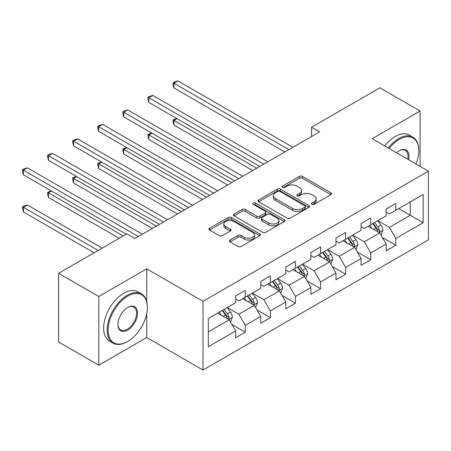 <?xml version="1.0" encoding="UTF-8"?>
<svg xmlns="http://www.w3.org/2000/svg" width="451" height="451" viewBox="0 0 451 451"><rect width="100%" height="100%" fill="white"/><g stroke="black" fill="none" stroke-linecap="round" stroke-linejoin="round"><path stroke-width="0.68" d="M311.912 204.342A1.562 0.902 0 0 0 314.122 204.342L330.893 194.663A2.232 1.291 0 0 0 331.547 193.75A2.232 1.291 0 0 0 330.893 192.842L302.48 176.437A2.232 1.291 0 0 0 299.323 176.437L282.557 186.122A1.562 0.902 0 0 0 282.095 186.759A1.562 0.902 0 0 0 282.557 187.396A1.562 0.902 0 0 0 284.767 187.396L286.932 186.145A7.143 4.127 0 0 1 297.034 186.145L299.402 187.509A7.143 4.127 0 0 1 301.493 190.423A7.143 4.127 0 0 1 299.402 193.344L297.232 194.595A1.562 0.902 0 0 0 296.775 195.232A1.562 0.902 0 0 0 297.232 195.869A1.562 0.902 0 0 0 299.441 195.869L301.612 194.618A7.143 4.127 0 0 1 311.714 194.618L314.082 195.982A7.143 4.127 0 0 1 316.174 198.902A7.143 4.127 0 0 1 314.082 201.817L311.912 203.068A1.562 0.902 0 0 0 311.455 203.705A1.562 0.902 0 0 0 311.912 204.342L311.912 203.068M230.033 240.045A2.232 1.291 0 0 0 229.379 240.958A2.232 1.291 0 0 0 230.033 241.866L238.004 246.471A2.232 1.291 0 0 0 241.161 246.471L259.787 235.715A2.232 1.291 0 0 0 260.441 234.802A2.232 1.291 0 0 0 259.787 233.894L231.374 217.489A2.232 1.291 0 0 0 228.217 217.489L209.591 228.245A2.232 1.291 0 0 0 208.937 229.153A2.232 1.291 0 0 0 209.591 230.066L219.22 235.625A2.232 1.291 0 0 0 222.377 235.625L230.348 231.025A2.232 1.291 0 0 0 231.002 230.111A2.232 1.291 0 0 0 230.348 229.198L225.573 226.441A5.97 3.45 0 0 1 223.826 224.006A5.97 3.45 0 0 1 227.513 220.821A5.97 3.45 0 0 1 234.018 221.571L252.723 232.366A5.97 3.45 0 0 1 254.471 234.802A5.97 3.45 0 0 1 250.784 237.987A5.97 3.45 0 0 1 244.279 237.243L241.161 235.445A2.232 1.291 0 0 0 238.004 235.445L230.033 240.045L230.033 241.866M146.722 268.841L98.803 296.51L58.602 273.3L58.602 341.999L98.803 365.209L146.722 337.545L203.006 370.034L203.006 301.336L146.722 268.841L146.722 301.454M420.09 166.346L420.09 111.014L372.171 138.683L428.45 171.177L203.006 301.336M420.09 111.014L379.889 87.804L311.545 127.261L311.545 136.546M58.602 273.3L126.945 233.844L134.984 238.483L319.584 131.906L311.545 127.261M287.09 218.126A2.232 1.291 0 0 0 290.247 218.126L308.873 207.375A2.232 1.291 0 0 0 309.527 206.462A2.232 1.291 0 0 0 308.873 205.555L280.466 189.149A2.232 1.291 0 0 0 277.309 189.149L258.682 199.9A2.232 1.291 0 0 0 258.028 200.813A2.232 1.291 0 0 0 258.682 201.727L287.09 218.126M253.862 204.681A1.562 0.902 0 0 1 255.446 204.901L255.446 203.046L284.333 219.722A2.232 1.291 0 0 1 284.987 220.635A2.232 1.291 0 0 1 284.333 221.548L265.707 232.299A2.232 1.291 0 0 1 262.55 232.299L234.137 215.894L234.137 214.073A2.232 1.291 0 0 0 233.483 214.986A2.232 1.291 0 0 0 234.137 215.894M234.137 214.073L242.108 209.473A2.232 1.291 0 0 1 245.265 209.473L256.788 216.125A2.232 1.291 0 0 0 259.945 216.125L265.233 213.069A2.232 1.291 0 0 0 265.887 212.162A2.232 1.291 0 0 0 265.233 211.248L253.236 204.32A1.562 0.902 0 0 1 252.78 203.683A1.562 0.902 0 0 1 253.744 202.849A1.562 0.902 0 0 1 255.446 203.046M203.006 370.034L428.45 239.876L428.45 171.177M231.87 324.404L245.293 332.156L245.293 325.38L260.734 316.467L260.734 323.243L270.38 317.673L270.38 310.897L285.816 301.984L285.816 308.76L295.467 303.19L295.467 296.414L310.902 287.501L310.902 294.277L320.548 288.708L320.548 281.931L335.989 273.018L335.989 279.795L345.635 274.225L345.635 267.449L361.071 258.536L361.071 265.312L370.722 259.742L370.722 252.966L386.157 244.053L386.157 250.829L395.809 245.259L395.809 238.483L423.145 222.704L423.145 194.477L410.28 201.907L410.28 215.274L423.145 222.704M245.293 332.156L235.647 337.731L235.647 330.949L208.311 346.734L208.311 318.513L235.647 302.728L235.647 295.952L245.293 290.382L245.293 297.158L260.734 288.245L260.734 281.469L270.38 275.899L270.38 282.676L285.816 273.763L285.816 266.986L295.467 261.417L295.467 268.193L310.902 259.28L310.902 252.504L320.548 246.934L320.548 253.71L335.989 244.797L335.989 238.021L345.635 232.451L345.635 239.227L361.071 230.314L361.071 223.538L370.722 217.968L370.722 224.745L386.157 215.832L386.157 209.055L395.809 203.486L395.809 210.262L423.145 194.477M242.723 298.641L254.302 305.327L238.861 314.24L227.287 307.554M235.647 299.013L238.861 300.873L245.293 297.158M238.861 314.24L245.293 325.38M254.302 305.327L260.734 316.467M267.809 284.158L279.383 290.844L263.948 299.757L252.368 293.071M260.734 284.53L263.948 286.391L270.38 282.676M263.948 299.757L270.38 310.897M279.383 290.844L285.816 301.984M292.891 269.675L304.47 276.362L289.035 285.274L277.455 278.588M285.816 270.048L289.035 271.908L295.467 268.193M289.035 285.274L295.467 296.414M304.47 276.362L310.902 287.501M317.978 255.193L329.557 261.879L314.122 270.792L302.542 264.106M310.902 255.565L314.122 257.425L320.548 253.71M314.122 270.792L320.548 281.931M329.557 261.879L335.989 273.018M343.064 240.71L354.644 247.396L339.203 256.309L327.623 249.623M335.989 241.082L339.203 242.942L345.635 239.227M339.203 256.309L345.635 267.449M354.644 247.396L361.071 258.536M368.151 226.227L379.725 232.913L364.29 241.826L352.71 235.14M361.071 226.599L364.29 228.454L370.722 224.745M364.29 241.826L370.722 252.966M379.725 232.913L386.157 244.053M398.701 208.587L410.28 215.274L389.376 227.343L377.797 220.657M386.157 212.117L389.376 213.971L395.809 210.262M389.376 227.343L395.809 238.483M98.803 296.51L98.803 365.209M208.311 331.88L229.215 319.81L217.636 313.124M229.215 319.81L235.647 330.949M382.38 237.508L395.809 245.259M357.293 251.991L370.722 259.742M332.207 266.473L345.635 274.225M307.125 280.956L320.548 288.708M282.038 295.439L295.467 303.19M256.952 309.922L270.38 317.673M146.722 337.545L146.722 313.586M312.537 204.568L314.082 203.672A7.143 4.127 0 0 0 316.174 200.757L316.174 198.902M301.493 190.423L301.493 192.284A7.143 4.127 0 0 1 299.402 195.198L297.857 196.089M330.865 194.68L302.48 178.292A2.232 1.291 0 0 0 299.323 178.292L283.177 187.616M308.845 207.392L280.466 191.004A2.232 1.291 0 0 0 277.309 191.004L258.711 201.744M304.927 207.099A1.562 0.902 0 0 0 305.383 206.462A1.562 0.902 0 0 0 304.927 205.825L279.992 191.427A1.562 0.902 0 0 0 277.782 191.427L275.493 192.752A7.143 4.127 0 0 0 273.402 195.666A7.143 4.127 0 0 0 275.493 198.581L292.536 208.424A7.143 4.127 0 0 0 302.638 208.424L304.927 207.099L304.927 208.96A1.562 0.902 0 0 0 305.383 208.323L305.383 206.462M273.402 195.666L273.402 197.521A7.143 4.127 0 0 0 275.493 200.436L275.493 198.581M304.927 208.96L302.638 210.279A7.143 4.127 0 0 1 292.536 210.279L275.493 200.436M234.165 215.911L242.108 211.327L242.108 209.473M265.887 212.162L265.887 214.016A2.232 1.291 0 0 1 265.233 214.93L259.945 217.98A2.232 1.291 0 0 1 256.788 217.98L245.265 211.327A2.232 1.291 0 0 0 242.108 211.327M255.446 204.901L284.299 221.565M268.745 223.025A5.97 3.45 0 0 0 275.251 223.775A5.97 3.45 0 0 0 278.938 220.59A5.97 3.45 0 0 0 277.19 218.149L270.6 214.349A2.232 1.291 0 0 0 267.443 214.349L262.155 217.399A2.232 1.291 0 0 0 261.501 218.312A2.232 1.291 0 0 0 262.155 219.22L268.745 223.025L268.745 224.886A5.97 3.45 0 0 0 275.251 225.63A5.97 3.45 0 0 0 278.938 222.444L278.938 220.59M261.501 218.312L261.501 220.167A2.232 1.291 0 0 0 262.155 221.08L262.155 219.22M268.745 224.886L262.155 221.08M254.471 234.802L254.471 236.662A5.97 3.45 0 0 1 250.784 239.847A5.97 3.45 0 0 1 244.279 239.098L241.161 237.299A2.232 1.291 0 0 0 238.004 237.299L230.061 241.883M223.826 224.006L223.826 225.861A5.97 3.45 0 0 0 225.573 228.302L225.573 226.441M230.32 231.042L225.573 228.302M259.759 235.732L231.374 219.349A2.232 1.291 0 0 0 228.217 219.349L209.625 230.083M380.999 235.112L382.91 230.298A6.026 3.478 -120 0 0 380.988 225.162L377.667 220.731M371.883 228.386L369.628 225.376M177.001 118.658L173.945 120.423L173.945 125.062L252.69 170.523M378.795 232.372L379.522 231.605L379.657 230.551A6.026 3.478 -120 0 0 377.932 226.926L374.612 222.495M373.101 223.369L376.782 228.285A3.072 1.77 60 0 1 377.34 229.215L379.657 230.551M372.684 223.611L376.004 228.043A6.026 3.478 60 0 1 377.729 231.667M173.945 125.062L173.06 121.764L173.06 119.91L256.709 168.206M173.06 119.91L176.651 118.45M288.871 149.636L173.945 83.283L177.965 80.966L292.891 147.314M284.852 151.959L173.945 87.928L173.945 83.283L173.06 82.775L174.672 81.845L177.965 80.966M173.945 87.928L173.06 84.63L173.06 82.775M416.014 163.995A27.742 16.016 120 0 0 418.804 150.752A27.742 16.016 120 0 0 399.186 139.427A27.742 16.016 120 0 0 389.106 148.458M388.272 147.979A28.424 16.411 -60 0 1 398.701 138.587A28.424 16.411 -60 0 1 412.913 137.183A28.424 16.411 -60 0 1 418.804 150.194L418.804 150.752M396.502 152.731A13.874 8.011 -60 0 1 399.186 150.752L399.186 150.752A13.874 8.011 -60 0 1 408.617 159.727M384.737 145.938A28.424 16.411 -60 0 1 395.166 136.546A28.424 16.411 -60 0 1 409.378 135.137L412.913 137.183M407.743 159.22A13.192 7.616 120 0 0 405.297 150.375A13.192 7.616 120 0 0 398.938 150.893M127.267 341.723L127.746 341.441A27.742 16.016 120 0 0 147.364 307.464A27.742 16.016 120 0 0 127.746 296.138A27.742 16.016 120 0 0 108.127 330.115A27.742 16.016 120 0 0 127.746 341.441L127.267 341.723A28.424 16.411 -60 0 1 113.054 343.126A28.424 16.411 -60 0 1 108.697 320.351A28.424 16.411 -60 0 1 127.267 295.298A28.424 16.411 -60 0 1 141.479 293.894A28.424 16.411 -60 0 1 147.364 306.905L147.364 307.464M127.746 330.115A13.874 8.011 -60 0 1 117.936 324.455A13.874 8.011 -60 0 1 127.746 307.464L127.746 307.464A13.874 8.011 -60 0 1 137.555 313.124A13.874 8.011 -60 0 1 127.746 330.115M117.942 324.168A13.192 7.616 120 0 0 120.671 329.935A13.192 7.616 120 0 0 127.267 329.281A13.192 7.616 120 0 0 135.881 317.656A13.192 7.616 120 0 0 133.862 307.086A13.192 7.616 120 0 0 127.503 307.605M113.054 343.126L109.514 341.086A28.424 16.411 -60 0 1 105.156 318.31A28.424 16.411 -60 0 1 123.726 293.257A28.424 16.411 -60 0 1 137.938 291.848L141.479 293.894M355.912 249.595L357.823 244.78A6.026 3.478 -120 0 0 355.901 239.644L352.581 235.213M346.796 242.869L344.541 239.859M151.919 133.141L148.864 134.905L148.864 139.545L227.608 185.006M353.708 246.855L354.441 246.088L354.571 245.034A6.026 3.478 -120 0 0 352.845 241.409L349.525 236.978M348.02 237.852L351.701 242.768A3.072 1.77 60 0 1 352.259 243.698L354.571 245.034M347.597 238.094L350.917 242.525A6.026 3.478 60 0 1 352.643 246.15M148.864 139.545L147.979 136.247L147.979 134.392L231.628 182.689M147.979 134.392L151.564 132.932M330.825 264.077L332.737 259.263A6.026 3.478 -120 0 0 330.814 254.127L327.499 249.696M321.71 257.352L319.455 254.341M126.832 147.624L123.777 149.388L123.777 154.028L202.522 199.489M328.621 261.343L329.354 260.571L329.484 259.517A6.026 3.478 -120 0 0 327.759 255.892L324.444 251.461M322.933 252.334L326.614 257.25A3.072 1.77 60 0 1 327.172 258.181L329.484 259.517M322.51 252.577L325.831 257.008A6.026 3.478 60 0 1 327.556 260.633M123.777 154.028L122.892 150.73L122.892 148.875L206.541 197.172M122.892 148.875L126.477 147.415M263.79 164.119L148.864 97.766L152.883 95.449L267.809 161.796M259.765 166.442L148.864 102.411L148.864 97.766L147.979 97.258L149.585 96.328L152.883 95.449M148.864 102.411L147.979 99.113L147.979 97.258M238.703 178.602L123.777 112.248L127.796 109.931L242.723 176.279M234.683 180.924L123.777 116.894L123.777 112.248L122.892 111.741L124.499 110.811L127.796 109.931M123.777 116.894L122.892 113.596L122.892 111.741M305.739 278.56L307.655 273.746A6.026 3.478 -120 0 0 305.733 268.61L302.412 264.179M296.628 271.835L294.373 268.824M101.746 162.106L98.69 163.871L98.69 168.511L177.435 213.971M303.54 275.826L304.267 275.054L304.402 273.999A6.026 3.478 -120 0 0 302.677 270.375L299.357 265.943M297.846 266.817L301.527 271.733A3.072 1.77 60 0 1 302.085 272.663L304.402 273.999M297.429 267.06L300.744 271.491A6.026 3.478 60 0 1 302.469 275.116M98.69 168.511L97.805 165.213L97.805 163.358L181.454 211.654M97.805 163.358L101.39 161.903M280.657 293.043L282.568 288.228A6.026 3.478 -120 0 0 280.646 283.093L277.326 278.662M271.541 286.317L269.286 283.307M76.659 176.589L73.603 178.354L73.603 182.993L152.348 228.454M278.453 290.309L279.186 289.536L279.316 288.482A6.026 3.478 -120 0 0 277.59 284.857L274.27 280.426M272.759 281.3L276.446 286.216A3.072 1.77 60 0 1 276.999 287.146L279.316 288.482M272.342 281.542L275.662 285.973A6.026 3.478 60 0 1 277.388 289.598M73.603 182.993L72.718 179.695L72.718 177.841L156.367 226.137M72.718 177.841L76.309 176.386M255.57 307.526L257.482 302.711A6.026 3.478 -120 0 0 255.559 297.575L252.239 293.144M246.455 300.8L244.2 297.79M51.577 191.072L48.522 192.836L48.522 197.476L119.222 238.297M253.366 304.791L254.099 304.019L254.229 302.965A6.026 3.478 -120 0 0 252.504 299.34L249.183 294.909M247.678 295.783L251.359 300.699A3.072 1.77 60 0 1 251.917 301.629L254.229 302.965M247.255 296.025L250.576 300.456A6.026 3.478 60 0 1 252.301 304.081M48.522 197.476L47.637 194.184L47.637 192.323L123.247 235.974M47.637 192.323L51.222 190.869M213.616 193.084L98.69 126.731L102.71 124.414L217.636 190.762M209.597 195.407L98.69 131.376L98.69 126.731L97.805 126.224L99.412 125.293L102.71 124.414M98.69 131.376L97.805 128.078L97.805 126.224M188.529 207.567L73.603 141.214L77.623 138.897L192.549 205.244M184.51 209.89L73.603 145.859L73.603 141.214L72.718 140.706L74.33 139.776L77.623 138.897M73.603 145.859L72.718 142.561L72.718 140.706M163.448 222.05L48.522 155.696L52.541 153.379L167.468 219.727M159.423 224.373L48.522 160.342L48.522 155.696L47.637 155.189L49.244 154.259L52.541 153.379M48.522 160.342L47.637 157.044L47.637 155.189M230.484 322.008L232.4 317.194A6.026 3.478 -120 0 0 230.472 312.058L227.157 307.633M221.368 315.283L219.118 312.272M102.18 248.14L27.455 204.996L23.435 207.319L23.435 211.959L94.141 252.78M228.279 319.274L229.012 318.502L229.142 317.448A6.026 3.478 -120 0 0 227.417 313.823L224.102 309.392M222.591 310.265L226.272 315.181A3.072 1.77 60 0 1 226.83 316.112L229.142 317.448M222.168 310.508L225.489 314.939A6.026 3.478 60 0 1 227.214 318.564M23.435 211.959L22.55 208.666L22.55 206.806L98.16 250.457M22.55 206.806L24.157 205.876L27.455 204.996M138.361 236.533L23.435 170.179L27.455 167.862L142.381 234.21M126.303 234.21L23.435 174.825L23.435 170.179L22.55 169.672L24.157 168.742L27.455 167.862M23.435 174.825L22.55 171.527L22.55 169.672M314.082 203.672L314.082 201.817M297.232 195.869L297.232 194.595M299.402 195.198L299.402 193.344M282.557 187.396L282.557 186.122M299.323 178.292L299.323 176.437M302.48 178.292L302.48 176.437M330.893 194.663L330.893 192.842M258.682 201.727L258.682 199.9M277.309 191.004L277.309 189.149M280.466 191.004L280.466 189.149M308.873 207.375L308.873 205.555M292.536 210.279L292.536 208.424M302.638 210.279L302.638 208.424M245.265 211.327L245.265 209.473M256.788 217.98L256.788 216.125M259.945 217.98L259.945 216.125M265.233 214.93L265.233 213.069M284.333 221.548L284.333 219.722M238.004 237.299L238.004 235.445M241.161 237.299L241.161 235.445M244.279 239.098L244.279 237.243M230.348 231.025L230.348 229.198M209.591 230.066L209.591 228.245M228.217 219.349L228.217 217.489M231.374 219.349L231.374 217.489M259.787 235.715L259.787 233.894M379.133 232.569L382.871 230.41M377.932 226.926L380.988 225.162M373.642 229.401L376.004 228.043M354.046 247.052L357.784 244.893M352.845 241.409L355.901 239.644M348.561 243.884L350.917 242.525M328.959 261.535L332.697 259.376M327.759 255.892L330.814 254.127M323.474 258.367L325.831 257.008M303.878 276.018L307.616 273.858M302.677 270.375L305.733 268.61M298.387 272.849L300.744 271.491M278.791 290.5L282.529 288.341M277.59 284.857L280.646 283.093M273.306 287.332L275.662 285.973M253.704 304.983L257.442 302.824M252.504 299.34L255.559 297.575M248.219 301.815L250.576 300.456M228.618 319.466L232.361 317.307M227.417 313.823L230.472 312.058M223.132 316.298L225.489 314.939"/></g></svg>
